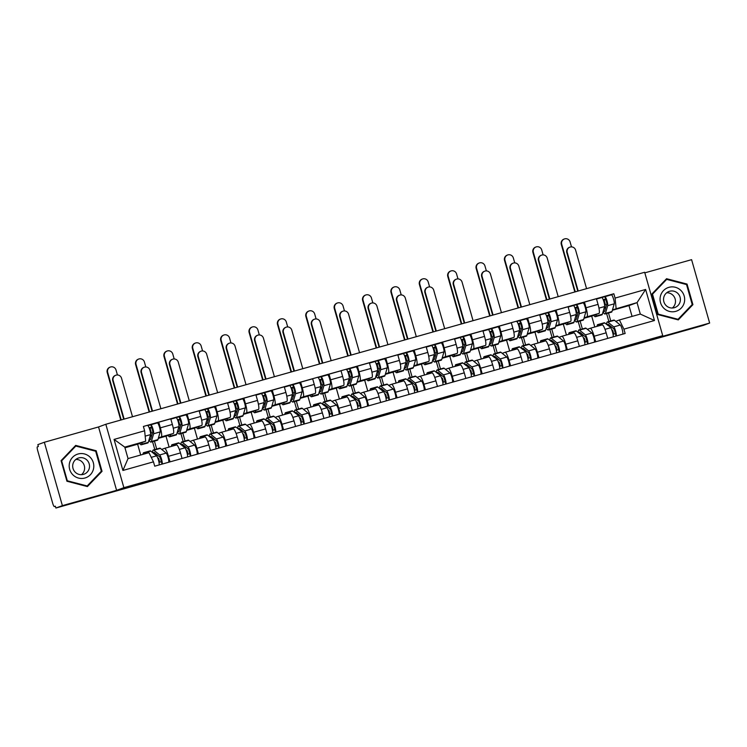 <?xml version="1.0" encoding="UTF-8"?>
<svg xmlns="http://www.w3.org/2000/svg" width="747" height="747" viewBox="0 0 747 747"><rect width="100%" height="100%" fill="white"/><g stroke="black" fill="none" stroke-linecap="round" stroke-linejoin="round"><path stroke-width="1.12" d="M360.287 421.308L332.387 429.693L360.287 421.308M439.544 399.131L412.83 407.003L437.499 400.037L416.266 405.957L439.488 398.945M662.72 335.655L655.436 338.344L709.65 323.049L703.151 325.449L55.894 508.035L55.362 506.186L54.354 506.559A3.847 0.691 -105.8 0 0 54.354 506.559L54.344 506.559A3.847 0.691 -105.8 0 1 52.645 503.104L37.752 450.805A3.847 0.691 -105.8 0 1 37.35 446.865L38.358 446.491L37.836 444.642L44.334 442.252L62.384 505.635L116.597 490.34L123.881 487.66L662.72 335.655L644.661 272.272L105.822 424.268L98.539 426.957L44.334 442.252M62.384 505.635L55.894 508.035M387.73 413.577L357.29 422.671L387.73 413.577M407.479 407.974L407.629 408.488L384.976 414.865L415.528 405.733M415.5 405.742L407.629 408.488M709.65 323.049L691.591 259.667L644.829 272.851M161.679 449.414L164.545 448.359A8.843 1.597 74.2 0 1 164.564 448.349A8.843 1.597 74.2 0 1 168.467 456.305L170.045 461.861M154.424 441.085L156.693 449.031M169.102 447.07L166.002 436.192L173.285 433.512A8.843 1.597 -105.8 0 0 172.361 424.455L160.353 427.844A8.843 1.597 74.2 0 1 161.277 436.892L158.401 437.957M160.353 427.844L158.756 422.204L155.124 423.549M156.571 455.829L156.44 455.362M154.788 449.573L152.528 441.626M150.931 436.033L150.53 434.633A4.809 0.868 -105.8 0 0 149.689 429.366A4.809 0.868 -105.8 0 0 147.747 425.622A4.809 0.868 -105.8 0 0 147.738 425.631L150.829 424.754A4.809 0.868 -105.8 0 0 150.829 424.754L157.374 422.905A4.809 0.868 -105.8 0 0 157.374 422.905A4.809 0.868 -105.8 0 1 159.335 426.649A4.809 0.868 -105.8 0 1 160.175 431.906L157.916 439.638A11.532 2.082 -105.8 0 1 157.477 440.226L150.931 442.075A11.532 2.082 -105.8 0 0 151.361 441.486L153.63 433.755A4.809 0.868 -105.8 0 0 152.79 428.498A4.809 0.868 -105.8 0 0 150.838 424.754L157.384 422.905M182.053 458.471L180.475 452.915A8.843 1.597 -105.8 0 0 176.572 444.96A8.843 1.597 -105.8 0 0 176.544 444.969L164.583 448.34L176.572 444.96M172.361 424.455L170.755 418.815L158.756 422.204M190.055 441.402L192.922 440.347A8.843 1.597 74.2 0 1 192.941 440.338A8.843 1.597 74.2 0 1 196.844 448.293L198.422 453.849M182.81 433.083L185.069 441.029M183.501 415.537L187.133 414.202L188.739 419.833A8.843 1.597 74.2 0 1 189.654 428.89L186.787 429.955M184.948 447.827L184.817 447.35M183.164 441.561L180.905 433.624M179.308 428.031L178.916 426.63A4.809 0.868 -105.8 0 0 178.075 421.364A4.809 0.868 -105.8 0 0 176.124 417.62A4.809 0.868 -105.8 0 0 176.115 417.62L170.839 419.114L176.124 417.62M210.43 450.46L208.852 444.913A8.843 1.597 -105.8 0 0 204.949 436.958A8.843 1.597 -105.8 0 0 204.93 436.958L192.959 440.338L204.949 436.958M197.479 439.059L194.388 428.19L201.662 425.501A8.843 1.597 -105.8 0 0 200.747 416.452L199.141 410.813L187.133 414.202M218.432 433.4L221.299 432.345A8.843 1.597 74.2 0 1 221.317 432.336A8.843 1.597 74.2 0 1 225.22 440.291L226.808 445.847M211.186 425.08L213.446 433.027M211.877 407.535L215.51 406.191L217.116 411.83A8.843 1.597 74.2 0 1 218.04 420.888L215.164 421.943M199.785 438.414A11.532 2.082 74.2 0 1 200.364 436.715L206.919 434.866A11.532 2.082 74.2 0 1 207.517 435.071L213.194 439.348M211.55 433.559L209.281 425.613M207.694 420.019L207.292 418.619A4.809 0.868 -105.8 0 0 206.452 413.362A4.809 0.868 -105.8 0 0 204.501 409.617A4.809 0.868 -105.8 0 0 204.491 409.617L199.225 411.102L204.501 409.617M238.816 442.457L237.229 436.902A8.843 1.597 -105.8 0 0 233.325 428.946A8.843 1.597 -105.8 0 0 233.307 428.955L221.345 432.336M225.865 431.056L222.765 420.188L230.039 417.498A8.843 1.597 -105.8 0 0 229.124 408.441L227.518 402.81L215.51 406.191M246.818 425.398L249.675 424.333A8.843 1.597 74.2 0 1 249.703 424.333A8.843 1.597 74.2 0 1 253.597 432.289L255.185 437.835M239.563 417.069L241.832 425.015M240.254 399.533L243.886 398.188L245.492 403.828A8.843 1.597 74.2 0 1 246.417 412.876L243.541 413.941M228.171 430.403A11.532 2.082 74.2 0 1 228.75 428.703L235.296 426.864A11.532 2.082 74.2 0 1 235.893 427.069L241.57 431.336M239.927 425.557L237.658 417.61M236.071 412.017L235.669 410.617A4.809 0.868 -105.8 0 0 234.829 405.35A4.809 0.868 -105.8 0 0 232.887 401.606A4.809 0.868 -105.8 0 0 232.868 401.615L235.968 400.737A4.809 0.868 -105.8 0 0 235.968 400.737L242.523 398.889A4.809 0.868 -105.8 0 0 242.514 398.889L235.987 400.737M267.193 434.455L265.605 428.899A8.843 1.597 -105.8 0 0 261.702 420.944A8.843 1.597 -105.8 0 0 261.683 420.953L249.722 424.324M254.241 423.054L251.141 412.176L258.425 409.496A8.843 1.597 -105.8 0 0 257.5 400.439L255.894 394.799L243.886 398.188M275.195 417.386L278.061 416.331A8.843 1.597 74.2 0 1 278.08 416.322A8.843 1.597 74.2 0 1 281.983 424.277L283.561 429.833M267.949 409.067L270.209 417.013M268.64 391.521L272.272 390.186L273.878 395.817A8.843 1.597 74.2 0 1 274.793 404.874L271.917 405.938M256.548 422.4A11.532 2.082 74.2 0 1 257.127 420.701L263.672 418.852A11.532 2.082 74.2 0 1 264.27 419.067L269.956 423.334M268.304 417.545L266.044 409.608M264.447 404.015L264.046 402.614M295.569 426.444L293.991 420.888A8.843 1.597 -105.8 0 0 290.088 412.942A8.843 1.597 -105.8 0 0 290.06 412.942L278.099 416.322M282.618 415.043L279.518 404.174L286.801 401.484A8.843 1.597 -105.8 0 0 285.877 392.436L284.271 386.797L272.272 390.186M303.571 409.384L306.438 408.329A8.843 1.597 74.2 0 1 306.457 408.32A8.843 1.597 74.2 0 1 310.36 416.275L311.938 421.831M296.326 401.064L298.585 409.011M297.017 383.519L300.649 382.175L302.255 387.814A8.843 1.597 74.2 0 1 303.17 396.872L300.303 397.927M284.924 414.398A11.532 2.082 74.2 0 1 285.503 412.699L292.058 410.85A11.532 2.082 74.2 0 1 292.656 411.055L298.333 415.332M296.68 409.543L294.421 401.597M292.824 396.003L292.432 394.603A4.809 0.868 -105.8 0 0 291.591 389.346A4.809 0.868 -105.8 0 0 289.64 385.601A4.809 0.868 -105.8 0 0 289.631 385.601L292.721 384.733A4.809 0.868 -105.8 0 1 292.731 384.724L299.267 382.884A4.809 0.868 -105.8 0 0 299.267 382.884A4.809 0.868 -105.8 0 1 301.228 386.619A4.809 0.868 -105.8 0 1 302.068 391.876L299.808 399.608A11.532 2.082 -105.8 0 1 299.379 400.205L292.824 402.045A11.532 2.082 -105.8 0 0 293.263 401.456L295.523 393.725A4.809 0.868 -105.8 0 0 294.682 388.468A4.809 0.868 -105.8 0 0 292.731 384.724L299.286 382.875M323.946 418.441L322.368 412.886A8.843 1.597 -105.8 0 0 318.465 404.93A8.843 1.597 -105.8 0 0 318.446 404.939L306.485 408.31M310.995 407.04L307.904 396.171L315.178 393.482A8.843 1.597 -105.8 0 0 314.263 384.425L312.657 378.794L300.649 382.175M331.948 401.382L334.815 400.317A8.843 1.597 74.2 0 1 334.833 400.317A8.843 1.597 74.2 0 1 338.736 408.273L340.324 413.819M324.702 393.053L326.962 400.999M325.393 375.508L329.025 374.172L330.632 379.812A8.843 1.597 74.2 0 1 331.556 388.86L328.68 389.925M313.301 406.387A11.532 2.082 74.2 0 1 313.88 404.687L320.435 402.848A11.532 2.082 74.2 0 1 321.033 403.053L326.71 407.32M325.066 401.541L322.797 393.594M321.21 388.001L320.808 386.601M352.332 410.439L350.745 404.883A8.843 1.597 -105.8 0 0 346.841 396.928A8.843 1.597 -105.8 0 0 346.823 396.937L334.861 400.308L346.841 396.928M339.381 399.038L336.281 388.16L343.555 385.48A8.843 1.597 -105.8 0 0 342.64 376.423L341.034 370.783L329.025 374.172M360.334 393.37L363.191 392.315A8.843 1.597 74.2 0 1 363.219 392.306A8.843 1.597 74.2 0 1 367.122 400.261L368.701 405.817M353.079 385.05L355.348 392.997M353.77 367.505L357.402 366.17L359.008 371.801A8.843 1.597 74.2 0 1 359.933 380.858L357.057 381.922M341.687 398.384A11.532 2.082 74.2 0 1 342.266 396.685L348.812 394.836A11.532 2.082 74.2 0 1 349.409 395.051L355.086 399.318M353.443 393.529L351.174 385.592M349.587 379.999L349.185 378.598A4.809 0.868 -105.8 0 0 348.345 373.332A4.809 0.868 -105.8 0 0 346.403 369.588A4.809 0.868 -105.8 0 0 346.384 369.588L349.484 368.719A4.809 0.868 -105.8 0 0 349.484 368.719L356.039 366.87A4.809 0.868 -105.8 0 0 356.03 366.87A4.809 0.868 -105.8 0 1 357.99 370.615A4.809 0.868 -105.8 0 1 358.831 375.872L356.562 383.603A11.532 2.082 -105.8 0 1 356.132 384.191L349.587 386.04A11.532 2.082 -105.8 0 0 350.016 385.452L352.276 377.721A4.809 0.868 -105.8 0 0 351.435 372.464A4.809 0.868 -105.8 0 0 349.493 368.719L351.51 375.442L349.241 383.174A9.029 1.634 -105.8 0 1 348.905 383.631A9.029 1.634 -105.8 0 1 347.925 382.894M380.709 402.428L379.121 396.872A8.843 1.597 -105.8 0 0 375.227 388.926A8.843 1.597 -105.8 0 0 375.199 388.926L363.238 392.306L375.227 388.926M367.757 391.026L364.657 380.158L371.941 377.468A8.843 1.597 -105.8 0 0 371.016 368.42L369.41 362.781L357.402 366.17M388.711 385.368L391.577 384.313A8.843 1.597 74.2 0 1 391.596 384.303A8.843 1.597 74.2 0 1 395.499 392.259L397.077 397.815M381.465 377.048L383.725 384.994M382.156 359.503L385.788 358.158L387.394 363.798A8.843 1.597 74.2 0 1 388.309 372.856L385.433 373.911M383.603 391.792L383.472 391.316M381.82 385.527L379.56 377.58M377.963 371.987L377.562 370.587A4.809 0.868 -105.8 0 0 376.731 365.33A4.809 0.868 -105.8 0 0 374.779 361.585A4.809 0.868 -105.8 0 0 374.77 361.585L369.494 363.07L374.779 361.585M409.085 394.425L407.507 388.87A8.843 1.597 -105.8 0 0 403.604 380.914A8.843 1.597 -105.8 0 0 403.585 380.923L391.615 384.294L403.604 380.914M396.134 383.024L393.034 372.155L400.317 369.466A8.843 1.597 -105.8 0 0 399.393 360.409L397.787 354.778L385.788 358.158M417.087 377.366L419.954 376.301A8.843 1.597 74.2 0 1 419.973 376.301A8.843 1.597 74.2 0 1 423.876 384.257L425.463 389.803M409.842 369.037L412.101 376.983M410.533 351.492L414.165 350.156L415.771 355.796A8.843 1.597 74.2 0 1 416.686 364.844L413.819 365.909M398.44 382.371A11.532 2.082 74.2 0 1 399.019 380.671L405.574 378.832A11.532 2.082 74.2 0 1 406.172 379.037L411.849 383.304M410.196 377.524L407.937 369.578M406.34 363.985L405.948 362.584A4.809 0.868 -105.8 0 0 405.107 357.318A4.809 0.868 -105.8 0 0 403.156 353.574A4.809 0.868 -105.8 0 0 403.147 353.583L406.237 352.705A4.809 0.868 -105.8 0 0 406.237 352.705L412.802 350.857A4.809 0.868 -105.8 0 0 412.783 350.857L406.265 352.705M437.462 386.423L435.884 380.867A8.843 1.597 -105.8 0 0 431.981 372.912A8.843 1.597 -105.8 0 0 431.962 372.921L420.001 376.292M424.511 375.022L421.42 364.144L428.694 361.464A8.843 1.597 -105.8 0 0 427.779 352.407L426.173 346.767L414.165 350.156M445.473 369.354L448.331 368.299A8.843 1.597 74.2 0 1 448.359 368.29A8.843 1.597 74.2 0 1 452.252 376.245L453.84 381.801M438.218 361.034L440.478 368.981M438.909 343.489L442.541 342.154L444.148 347.785A8.843 1.597 74.2 0 1 445.072 356.842L442.196 357.897M426.817 374.368A11.532 2.082 74.2 0 1 427.405 372.669L433.951 370.82A11.532 2.082 74.2 0 1 434.549 371.035L440.226 375.302M438.582 369.513L436.313 361.576M434.726 355.974L434.324 354.582A4.809 0.868 -105.8 0 0 433.484 349.316A4.809 0.868 -105.8 0 0 431.533 345.572A4.809 0.868 -105.8 0 0 431.523 345.572L434.614 344.703A4.809 0.868 -105.8 0 0 434.614 344.703L441.178 342.854A4.809 0.868 -105.8 0 0 441.169 342.854L434.642 344.694M465.848 378.412L464.26 372.856A8.843 1.597 -105.8 0 0 460.357 364.909A8.843 1.597 -105.8 0 0 460.339 364.909L448.377 368.29M452.897 367.01L449.797 356.142L457.071 353.452A8.843 1.597 -105.8 0 0 456.156 344.404L454.55 338.764L442.541 342.154M473.85 361.352L476.707 360.297A8.843 1.597 74.2 0 1 476.735 360.287A8.843 1.597 74.2 0 1 480.638 368.243L482.217 373.799M466.595 353.032L468.864 360.969M467.286 335.487L470.918 334.142L472.524 339.782A8.843 1.597 74.2 0 1 473.449 348.84L470.573 349.895M455.203 366.366A11.532 2.082 74.2 0 1 455.782 364.667L462.328 362.818A11.532 2.082 74.2 0 1 462.925 363.023L468.602 367.3M466.959 361.511L464.699 353.564M463.103 347.971L462.701 346.571A4.809 0.868 -105.8 0 0 461.861 341.314A4.809 0.868 -105.8 0 0 459.919 337.569A4.809 0.868 -105.8 0 0 459.9 337.569L463 336.701A4.809 0.868 -105.8 0 0 463 336.701L469.546 334.852A4.809 0.868 -105.8 0 0 469.546 334.852A4.809 0.868 -105.8 0 1 471.506 338.587A4.809 0.868 -105.8 0 1 472.347 343.844L470.087 351.576A11.532 2.082 -105.8 0 1 469.648 352.164L463.103 354.013A11.532 2.082 -105.8 0 0 463.532 353.424L465.801 345.693A4.809 0.868 -105.8 0 0 464.961 340.436A4.809 0.868 -105.8 0 0 463.009 336.692L469.555 334.843M494.225 370.409L492.637 364.853A8.843 1.597 -105.8 0 0 488.743 356.898A8.843 1.597 -105.8 0 0 488.715 356.907L476.754 360.278M481.273 359.008L478.173 348.139L485.457 345.45A8.843 1.597 -105.8 0 0 484.532 336.393L482.926 330.762L470.918 334.142M502.227 353.35L505.093 352.285A8.843 1.597 74.2 0 1 505.112 352.285A8.843 1.597 74.2 0 1 509.015 360.231L510.593 365.787M494.981 345.021L497.241 352.967M495.672 327.475L499.304 326.14L500.91 331.78A8.843 1.597 74.2 0 1 501.825 340.828L498.959 341.893M483.58 358.355A11.532 2.082 74.2 0 1 484.159 356.655L490.704 354.806A11.532 2.082 74.2 0 1 491.311 355.021L496.988 359.288M495.336 353.508L493.076 345.562M491.479 339.969L491.078 338.568M522.601 362.407L521.023 356.851A8.843 1.597 -105.8 0 0 517.12 348.896A8.843 1.597 -105.8 0 0 517.101 348.905L505.131 352.276M509.65 351.006L506.55 340.128L513.833 337.448A8.843 1.597 -105.8 0 0 512.909 328.391L511.312 322.751L499.304 326.14M530.603 345.338L533.47 344.283A8.843 1.597 74.2 0 1 533.489 344.274A8.843 1.597 74.2 0 1 537.392 352.229L538.979 357.785M523.358 337.018L525.617 344.965M524.049 319.473L527.681 318.138L529.287 323.768A8.843 1.597 74.2 0 1 530.202 332.826L527.335 333.881M511.956 350.352A11.532 2.082 74.2 0 1 512.535 348.653L519.09 346.804A11.532 2.082 74.2 0 1 519.688 347.019L525.365 351.286M523.712 345.497L521.453 337.56M519.856 331.957L519.464 330.557A4.809 0.868 -105.8 0 0 518.623 325.3A4.809 0.868 -105.8 0 0 516.672 321.555A4.809 0.868 -105.8 0 0 516.663 321.555L519.753 320.687A4.809 0.868 -105.8 0 0 519.753 320.687L526.308 318.838A4.809 0.868 -105.8 0 0 526.308 318.838A4.809 0.868 -105.8 0 1 528.26 322.583A4.809 0.868 -105.8 0 1 529.1 327.84L526.84 335.571A11.532 2.082 -105.8 0 1 526.411 336.159L519.856 338.008A11.532 2.082 -105.8 0 0 520.295 337.411L522.555 329.688A4.809 0.868 -105.8 0 0 521.714 324.422A4.809 0.868 -105.8 0 0 519.763 320.678L526.318 318.838M550.978 354.395L549.4 348.84A8.843 1.597 -105.8 0 0 545.497 340.893A8.843 1.597 -105.8 0 0 545.478 340.893L533.517 344.274L545.497 340.893M538.027 342.994L534.936 332.126L542.21 329.436A8.843 1.597 -105.8 0 0 541.295 320.388L539.689 314.748L527.681 318.138M558.989 337.336L561.847 336.281A8.843 1.597 74.2 0 1 561.875 336.271A8.843 1.597 74.2 0 1 565.768 344.227L567.356 349.783M551.734 329.016L554.003 336.953M552.425 311.471L556.057 310.126L557.664 315.766A8.843 1.597 74.2 0 1 558.588 324.824L555.712 325.879M540.333 342.341A11.532 2.082 74.2 0 1 540.921 340.651L547.467 338.802A11.532 2.082 74.2 0 1 548.065 339.007L553.742 343.284M552.098 337.495L549.829 329.548M548.242 323.955L547.84 322.555A4.809 0.868 -105.8 0 0 547 317.298A4.809 0.868 -105.8 0 0 545.049 313.553A4.809 0.868 -105.8 0 0 545.039 313.553L539.773 315.038L545.049 313.553M579.364 346.393L577.776 340.837A8.843 1.597 -105.8 0 0 573.873 332.882A8.843 1.597 -105.8 0 0 573.855 332.891L561.893 336.262M566.413 334.992L563.313 324.114L570.596 321.434A8.843 1.597 -105.8 0 0 569.672 312.377L568.065 306.746L556.057 310.126M587.366 329.324L590.233 328.269A8.843 1.597 74.2 0 1 590.251 328.269A8.843 1.597 74.2 0 1 594.154 336.215L595.732 341.771M580.111 321.005L582.38 328.951M580.811 303.459L584.434 302.124L586.04 307.764A8.843 1.597 74.2 0 1 586.965 316.812L584.089 317.877M582.258 335.748L582.128 335.272M580.475 329.492L578.215 321.546M576.619 315.953L576.217 314.552A4.809 0.868 -105.8 0 0 575.377 309.286A4.809 0.868 -105.8 0 0 573.435 305.542A4.809 0.868 -105.8 0 0 573.416 305.551L568.15 307.036L573.435 305.542M607.741 338.391L606.153 332.835A8.843 1.597 -105.8 0 0 602.259 324.88A8.843 1.597 -105.8 0 0 602.231 324.889L590.27 328.26L602.259 324.88M594.789 326.981L591.689 316.112L598.973 313.432A8.843 1.597 -105.8 0 0 598.048 304.374L596.442 298.735L584.434 302.124M591.689 316.112L583.967 318.287M563.313 324.114L555.591 326.299M534.936 332.126L527.214 334.301M506.55 340.128L498.828 342.303M478.173 348.139L470.451 350.315M449.797 356.142L442.075 358.317M421.42 364.144L413.698 366.329M393.034 372.155L385.312 374.331M364.657 380.158L356.935 382.333M336.281 388.16L328.559 390.345M307.904 396.171L300.182 398.347M279.518 404.174L271.796 406.349M251.141 412.176L243.419 414.361M222.765 420.188L215.043 422.363M194.388 428.19L186.666 430.365M166.002 436.192L158.28 438.377M140.707 455.007L137.625 444.204L145.684 441.225L124.768 447.126L128.036 458.583L148.952 452.682L153.471 461.842L154.713 466.184L625.146 333.479L623.913 329.138L619.394 319.977L640.31 314.076L637.051 302.619L612.475 309.865M137.625 444.204L124.954 447.78M153.471 461.842L122.91 470.461L114.067 439.413L144.629 430.795L145.684 441.225M616.126 308.52L615.07 298.09L613.829 293.748L143.387 426.453L144.629 430.795M615.07 298.09L645.632 289.462L654.475 320.51L623.913 329.138M123.881 487.66L105.822 424.268M116.597 490.34L98.539 426.957M96.176 450.74L75.69 445.399L61.067 460.647L66.931 481.236L87.418 486.577L102.04 471.329L96.176 450.74L95.168 451.113M687.044 284.065L666.557 278.715L651.935 293.963L657.799 314.562L678.295 319.903L692.917 304.655L687.044 284.065L686.045 284.43M632.065 316.401L628.983 305.598L637.051 302.619L645.632 289.462M615.743 321.322L619.394 319.977M628.983 305.598L612.353 310.285M608.497 313.002L610.757 320.949M609.188 295.457L613.829 293.748M597.096 326.336A11.532 2.082 74.2 0 1 597.675 324.637L604.22 322.788A11.532 2.082 74.2 0 1 604.827 323.003L610.504 327.27M608.852 321.481L606.592 313.535M604.995 307.941L604.603 306.541A4.809 0.868 -105.8 0 0 603.763 301.284A4.809 0.868 -105.8 0 0 601.811 297.539A4.809 0.868 -105.8 0 0 601.802 297.539L604.893 296.671A4.809 0.868 -105.8 0 0 604.893 296.671L611.457 294.822A4.809 0.868 -105.8 0 0 611.438 294.822L604.911 296.662M122.91 470.461L128.036 458.583M114.067 439.413L124.768 447.126M640.31 314.076L654.475 320.51M100.742 471.815L102.04 471.329M691.619 305.131L692.917 304.655M366.712 419.515L361.203 421.551L374.079 417.508L366.702 419.478M401.905 409.664L390.989 412.867L401.905 409.664M123.703 419.226L112.741 380.718A4.417 4.351 -110.3 0 1 115.393 375.396L115.813 375.237A4.417 4.351 69.7 0 0 113.161 380.559L124.142 419.104M132.508 416.742L121.528 378.206A4.417 4.351 69.7 0 0 115.813 375.237M149.279 438.928A9.029 1.634 -105.8 0 0 150.25 439.675A9.029 1.634 -105.8 0 0 150.595 439.208L152.855 431.477L150.829 424.754M150.054 436.285L151.576 435.846M148.97 439.955A11.532 2.082 -105.8 0 0 150.931 442.075M150.549 433.185L151.38 432.887L150.063 428.264L149.391 428.451M150.063 428.264L151.912 427.583M149.157 427.826L151.52 427.153M139.754 443.41A11.532 2.082 -105.8 0 0 141.286 444.792L147.841 442.952A11.532 2.082 -105.8 0 0 148.27 442.355L150.53 434.623L145.17 436.136M141.286 444.792A11.532 2.082 -105.8 0 0 141.725 444.204L142.219 442.504M151.38 432.887L150.539 433.12M120.771 420.057L107.232 372.538A4.417 4.351 -110.3 0 1 109.884 367.216L110.313 367.057A4.417 4.351 69.7 0 0 107.661 372.38L121.201 419.935M117.438 374.975L116.028 370.017A4.417 4.351 69.7 0 0 110.313 367.057M143.032 454.353A11.532 2.082 74.2 0 1 143.611 452.719L150.156 450.88A11.532 2.082 74.2 0 1 150.754 451.085L156.571 455.838A4.809 0.868 74.2 0 1 158.597 460.619A4.809 0.868 74.2 0 1 158.971 464.979M143.611 452.719A11.532 2.082 74.2 0 1 144.208 452.934L145.198 453.746M153.508 453.326A9.029 1.634 74.2 0 1 153.929 452.411A9.029 1.634 74.2 0 1 154.396 452.57L160.213 457.323L161.352 461.721L158.99 462.384M157.458 455.072L156.104 455.455M152.677 452.654A11.532 2.082 74.2 0 1 153.247 450.002A11.532 2.082 74.2 0 1 153.854 450.217L159.671 454.96A4.809 0.868 74.2 0 1 161.688 459.741A4.809 0.868 74.2 0 1 162.062 464.111L161.352 461.721M153.247 450.002L159.802 448.153A11.532 2.082 74.2 0 1 160.4 448.368L166.217 453.112A4.809 0.868 74.2 0 1 168.234 457.902A4.809 0.868 74.2 0 1 168.617 462.262M157.906 458.397L158.588 458.2L159.727 462.178M152.089 411.223L141.118 372.716A4.417 4.351 -110.3 0 1 143.769 367.384L144.199 367.235A4.417 4.351 69.7 0 0 141.538 372.557L152.519 411.093M160.885 408.74L149.914 370.195A4.417 4.351 69.7 0 0 144.199 367.235M177.655 430.926A9.029 1.634 -105.8 0 0 178.636 431.663A9.029 1.634 -105.8 0 0 178.972 431.206L181.232 423.474L179.205 416.751A4.809 0.868 -105.8 0 1 179.215 416.751L185.751 414.902A4.809 0.868 -105.8 0 0 185.751 414.902A4.809 0.868 -105.8 0 1 187.712 418.647A4.809 0.868 -105.8 0 1 188.552 423.904L186.292 431.635A11.532 2.082 -105.8 0 1 185.863 432.224L179.308 434.072A11.532 2.082 -105.8 0 0 179.747 433.484L182.007 425.753A4.809 0.868 -105.8 0 0 181.166 420.496A4.809 0.868 -105.8 0 0 179.215 416.751L185.77 414.902M178.43 428.274L179.952 427.844M177.356 431.953A11.532 2.082 -105.8 0 0 179.308 434.072M178.925 425.183L179.756 424.875L178.44 420.253L177.767 420.449M178.44 420.253L180.288 419.571M177.534 419.814L179.896 419.151M168.131 435.408A11.532 2.082 -105.8 0 0 169.672 436.79L176.217 434.941A11.532 2.082 -105.8 0 0 176.647 434.352L178.916 426.621L173.267 428.218M169.672 436.79A11.532 2.082 -105.8 0 0 170.101 436.201L170.596 434.502M176.133 417.62L179.205 416.751M179.756 424.875L178.916 425.118M180.466 403.212L169.494 364.704A4.417 4.351 -110.3 0 1 172.155 359.382L172.576 359.223A4.417 4.351 69.7 0 0 169.924 364.555L180.895 403.091M189.271 400.728L178.29 362.192A4.417 4.351 69.7 0 0 172.576 359.223M206.032 422.914A9.029 1.634 -105.8 0 0 207.012 423.661A9.029 1.634 -105.8 0 0 207.349 423.194L209.608 415.463L207.582 408.749A4.809 0.868 -105.8 0 1 207.601 408.74L214.137 406.9A4.809 0.868 -105.8 0 0 214.137 406.9A4.809 0.868 -105.8 0 1 216.098 410.635A4.809 0.868 -105.8 0 1 216.938 415.892L214.669 423.624A11.532 2.082 -105.8 0 1 214.24 424.221L207.694 426.061A11.532 2.082 -105.8 0 0 208.124 425.473L210.383 417.741A4.809 0.868 -105.8 0 0 209.543 412.484A4.809 0.868 -105.8 0 0 207.601 408.74L214.146 406.891M206.807 420.272L208.329 419.842M205.733 423.951A11.532 2.082 -105.8 0 0 207.694 426.061M207.302 417.181L208.133 416.873L206.816 412.251L206.144 412.437M206.816 412.251L208.665 411.569M205.911 411.812L208.282 411.149M196.517 427.405A11.532 2.082 -105.8 0 0 198.048 428.787L204.594 426.939A11.532 2.082 -105.8 0 0 205.033 426.35L207.292 418.619L201.643 420.206M198.048 428.787A11.532 2.082 -105.8 0 0 198.478 428.19L198.982 426.49M204.519 409.608L207.582 408.749M208.133 416.873L207.292 417.106M72.963 474.905A12.494 12.288 69.7 0 0 90.368 474.747A12.494 12.288 69.7 0 0 90.023 457.117A12.494 12.288 69.7 0 0 72.618 457.276A12.494 12.288 69.7 0 0 72.963 474.905M75.27 472.244A8.553 8.413 69.7 0 0 84.066 474.177A8.553 8.413 69.7 0 0 86.941 460.068A8.553 8.413 69.7 0 0 78.146 458.135A8.553 8.413 69.7 0 0 75.27 472.244M81.47 474.681A8.553 8.413 69.7 0 0 75.839 459.433M75.811 446.062L95.663 451.235L101.34 471.189L87.175 485.961L67.323 480.788L61.637 460.834L75.811 446.062L74.644 446.491M86.297 486.288L87.175 485.961M66.856 480.956L67.323 480.788M61.17 461.011L61.637 460.834M663.831 308.231A12.494 12.288 69.7 0 0 681.236 308.072A12.494 12.288 69.7 0 0 680.89 290.443A12.494 12.288 69.7 0 0 663.485 290.602A12.494 12.288 69.7 0 0 663.831 308.231M666.137 305.57A8.553 8.413 69.7 0 0 674.933 307.503A8.553 8.413 69.7 0 0 677.809 293.384A8.553 8.413 69.7 0 0 669.013 291.451A8.553 8.413 69.7 0 0 666.137 305.57M672.337 308.007A8.553 8.413 69.7 0 0 666.707 292.759M666.679 279.378L686.53 284.56L692.208 304.515L678.043 319.286L658.191 314.104L652.504 294.159L666.679 279.378L665.512 279.817M677.165 319.613L678.043 319.286M657.724 314.282L658.191 314.104M652.038 294.327L652.504 294.159M149.148 412.045L135.618 364.536A4.417 4.351 -110.3 0 1 138.27 359.204L138.69 359.046A4.417 4.351 69.7 0 0 136.038 364.377L149.587 411.924M145.814 366.964L144.404 362.015A4.417 4.351 69.7 0 0 138.69 359.046M171.408 446.417A11.532 2.082 74.2 0 1 171.987 444.717L178.542 442.868A11.532 2.082 74.2 0 1 179.14 443.083L184.957 447.827A4.809 0.868 74.2 0 1 186.974 452.607A4.809 0.868 74.2 0 1 187.348 456.977M171.987 444.717A11.532 2.082 74.2 0 1 172.585 444.932L173.64 445.791M181.885 445.324A9.029 1.634 74.2 0 1 182.305 444.4A9.029 1.634 74.2 0 1 182.782 444.568L188.599 449.32L189.738 453.709L187.366 454.381M185.835 447.061L184.481 447.444M181.054 444.652A11.532 2.082 74.2 0 1 181.633 442A11.532 2.082 74.2 0 1 182.231 442.205L188.048 446.958A4.809 0.868 74.2 0 1 190.065 451.739A4.809 0.868 74.2 0 1 190.438 456.1L189.738 453.709M181.633 442L188.179 440.151A11.532 2.082 74.2 0 1 188.776 440.356L194.594 445.109A4.809 0.868 74.2 0 1 196.62 449.89A4.809 0.868 74.2 0 1 196.993 454.26M186.283 450.385L186.974 450.198L188.104 454.176M177.525 404.043L163.995 356.524A4.417 4.351 -110.3 0 1 166.646 351.202L167.067 351.043A4.417 4.351 69.7 0 0 164.415 356.375L177.963 403.922M174.191 358.962L172.781 354.013A4.417 4.351 69.7 0 0 167.067 351.043M200.364 436.715A11.532 2.082 74.2 0 1 200.971 436.92L202.017 437.779M207.703 441.412L213.334 439.824A4.809 0.868 74.2 0 1 215.351 444.605A4.809 0.868 74.2 0 1 215.724 448.966M210.262 437.322A9.029 1.634 74.2 0 1 210.691 436.397A9.029 1.634 74.2 0 1 211.158 436.565L216.975 441.309L218.115 445.707L215.743 446.37M214.212 439.059L212.867 439.441M209.44 436.64A11.532 2.082 74.2 0 1 210.01 433.988A11.532 2.082 74.2 0 1 210.607 434.203L216.425 438.956A4.809 0.868 74.2 0 1 218.451 443.737A4.809 0.868 74.2 0 1 218.824 448.097M210.01 433.988L216.555 432.149A11.532 2.082 74.2 0 1 217.153 432.354L222.98 437.107A4.809 0.868 74.2 0 1 224.996 441.888A4.809 0.868 74.2 0 1 225.37 446.248M214.66 442.383L215.351 442.187L216.481 446.164M218.115 445.707L218.796 448.107M208.843 395.21L197.88 356.702A4.417 4.351 -110.3 0 1 200.532 351.379L200.952 351.221A4.417 4.351 69.7 0 0 198.3 356.543L209.281 395.088M217.648 392.726L206.667 354.19A4.417 4.351 69.7 0 0 200.952 351.221M234.409 414.912A9.029 1.634 -105.8 0 0 235.389 415.659A9.029 1.634 -105.8 0 0 235.725 415.192L237.994 407.46L235.968 400.737A4.809 0.868 -105.8 0 1 237.919 404.482A4.809 0.868 -105.8 0 1 238.76 409.739L245.315 407.89A4.809 0.868 -105.8 0 0 244.474 402.633A4.809 0.868 -105.8 0 0 242.523 398.889M235.184 412.269L236.715 411.83M234.11 415.939A11.532 2.082 -105.8 0 0 236.071 418.059A11.532 2.082 -105.8 0 0 236.5 417.47L238.76 409.739M236.071 418.059L242.616 416.21A11.532 2.082 -105.8 0 0 243.046 415.621L245.315 407.89M235.678 409.169L236.519 408.861L235.202 404.248L234.53 404.435M235.202 404.248L237.042 403.567M234.297 403.81L236.659 403.137M224.894 419.394A11.532 2.082 -105.8 0 0 226.425 420.776L232.98 418.936A11.532 2.082 -105.8 0 0 233.409 418.339L235.669 410.607L230.029 412.204M226.425 420.776A11.532 2.082 -105.8 0 0 226.855 420.188L227.359 418.488M236.519 408.861L235.678 409.104M237.219 387.207L226.257 348.7A4.417 4.351 -110.3 0 1 228.909 343.368L229.338 343.209A4.417 4.351 69.7 0 0 226.677 348.541L237.658 387.077M246.024 384.724L235.044 346.178A4.417 4.351 69.7 0 0 229.338 343.209M262.795 406.91A9.029 1.634 -105.8 0 0 263.766 407.647A9.029 1.634 -105.8 0 0 264.111 407.19L266.371 399.458L264.345 392.735A4.809 0.868 -105.8 0 0 264.345 392.735L270.89 390.886A4.809 0.868 -105.8 0 0 270.89 390.886A4.809 0.868 -105.8 0 1 272.851 394.631A4.809 0.868 -105.8 0 1 273.691 399.888L271.432 407.619A11.532 2.082 -105.8 0 1 270.993 408.207L264.447 410.056A11.532 2.082 -105.8 0 0 264.877 409.468L267.146 401.737A4.809 0.868 -105.8 0 0 266.305 396.48A4.809 0.868 -105.8 0 0 264.354 392.735L270.9 390.886M263.57 404.258L265.092 403.828M262.486 407.937A11.532 2.082 -105.8 0 0 264.447 410.056M264.065 401.167L264.896 400.859L263.579 396.237L262.907 396.433M263.579 396.237L265.428 395.555M262.673 395.798L265.036 395.135M253.27 411.392A11.532 2.082 -105.8 0 0 254.802 412.774L261.357 410.925A11.532 2.082 -105.8 0 0 261.786 410.336L264.046 402.605A4.809 0.868 -105.8 0 0 263.205 397.348A4.809 0.868 -105.8 0 0 261.263 393.604A4.809 0.868 -105.8 0 0 261.254 393.604L264.345 392.735M254.802 412.774A11.532 2.082 -105.8 0 0 255.241 412.185L255.735 410.486M264.896 400.859L264.055 401.102M265.605 379.196L254.634 340.688A4.417 4.351 -110.3 0 1 257.285 335.366L257.715 335.207A4.417 4.351 69.7 0 0 255.063 340.539L266.035 379.074M274.401 376.712L263.43 338.176A4.417 4.351 69.7 0 0 257.715 335.207M291.171 398.898A9.029 1.634 -105.8 0 0 292.152 399.645A9.029 1.634 -105.8 0 0 292.488 399.178L294.748 391.447L292.721 384.733M291.946 396.255L293.468 395.826M290.872 399.934A11.532 2.082 -105.8 0 0 292.824 402.045M292.441 393.165L293.272 392.857L291.956 388.235L291.283 388.421M291.956 388.235L293.804 387.553M291.05 387.796L293.422 387.133M281.656 403.389A11.532 2.082 -105.8 0 0 283.188 404.771L289.733 402.922A11.532 2.082 -105.8 0 0 290.163 402.334L292.432 394.603L286.783 396.19M283.188 404.771A11.532 2.082 -105.8 0 0 283.617 404.174L284.112 402.474M293.272 392.857L292.432 393.09M205.911 396.041L192.371 348.522A4.417 4.351 -110.3 0 1 195.023 343.2L195.453 343.041A4.417 4.351 69.7 0 0 192.791 348.363L206.34 395.919M202.577 350.959L201.167 346.001A4.417 4.351 69.7 0 0 195.453 343.041M228.75 428.703A11.532 2.082 74.2 0 1 229.348 428.918L230.393 429.777M236.08 433.409L241.711 431.822A4.809 0.868 74.2 0 1 243.737 436.603A4.809 0.868 74.2 0 1 244.11 440.963M238.638 429.31A9.029 1.634 74.2 0 1 239.068 428.395A9.029 1.634 74.2 0 1 239.535 428.554L245.352 433.307L246.491 437.705L244.129 438.368M242.598 431.056L241.244 431.439M237.817 428.638A11.532 2.082 74.2 0 1 238.386 425.986A11.532 2.082 74.2 0 1 238.984 426.201L244.801 430.944A4.809 0.868 74.2 0 1 246.827 435.725A4.809 0.868 74.2 0 1 247.201 440.095M238.386 425.986L244.941 424.137A11.532 2.082 74.2 0 1 245.539 424.352L251.356 429.095A4.809 0.868 74.2 0 1 253.373 433.876A4.809 0.868 74.2 0 1 253.747 438.246M243.046 434.38L243.727 434.184L244.857 438.162M246.491 437.705L247.173 440.095M234.287 388.029L220.748 340.52A4.417 4.351 -110.3 0 1 223.409 335.188L223.829 335.029A4.417 4.351 69.7 0 0 221.177 340.361L234.717 387.908M230.954 342.948L229.544 337.999A4.417 4.351 69.7 0 0 223.829 335.029M257.127 420.701A11.532 2.082 74.2 0 1 257.724 420.916L258.779 421.775M264.457 425.398L270.087 423.81A4.809 0.868 74.2 0 1 272.113 428.591A4.809 0.868 74.2 0 1 272.487 432.961M267.024 421.308A9.029 1.634 74.2 0 1 267.445 420.384A9.029 1.634 74.2 0 1 267.912 420.552L273.729 425.304L274.868 429.693L272.506 430.365M270.974 423.045L269.62 423.428M266.193 420.636A11.532 2.082 74.2 0 1 266.763 417.984A11.532 2.082 74.2 0 1 267.37 418.189L273.187 422.942A4.809 0.868 74.2 0 1 275.204 427.723A4.809 0.868 74.2 0 1 275.578 432.083M266.763 417.984L273.318 416.135A11.532 2.082 74.2 0 1 273.916 416.34L279.733 421.093A4.809 0.868 74.2 0 1 281.75 425.874A4.809 0.868 74.2 0 1 282.133 430.235M271.422 426.369L272.104 426.182L273.243 430.16M274.868 429.693L275.55 432.093M262.664 380.027L249.134 332.508A4.417 4.351 -110.3 0 1 251.786 327.186L252.206 327.027A4.417 4.351 69.7 0 0 249.554 332.359L263.103 379.906M259.33 334.945L257.92 329.997A4.417 4.351 69.7 0 0 252.206 327.027M285.503 412.699A11.532 2.082 74.2 0 1 286.101 412.904L287.156 413.763M292.843 417.396L298.473 415.808A4.809 0.868 74.2 0 1 300.49 420.589A4.809 0.868 74.2 0 1 300.864 424.95M295.401 413.306A9.029 1.634 74.2 0 1 295.821 412.381A9.029 1.634 74.2 0 1 296.298 412.549L302.115 417.293L303.254 421.691L300.882 422.354M299.351 415.043L297.997 415.425M294.579 412.624A11.532 2.082 74.2 0 1 295.149 409.972A11.532 2.082 74.2 0 1 295.747 410.187L301.564 414.94A4.809 0.868 74.2 0 1 303.581 419.721A4.809 0.868 74.2 0 1 303.954 424.081M295.149 409.972L301.695 408.133A11.532 2.082 74.2 0 1 302.292 408.338L308.109 413.091A4.809 0.868 74.2 0 1 310.136 417.872A4.809 0.868 74.2 0 1 310.509 422.232M299.799 418.367L300.49 418.171L301.62 422.148M303.254 421.691L303.936 424.091M293.982 371.194L283.01 332.686A4.417 4.351 -110.3 0 1 285.671 327.363L286.092 327.205A4.417 4.351 69.7 0 0 283.44 332.527L294.421 371.072M302.787 368.71L291.806 330.165A4.417 4.351 69.7 0 0 286.092 327.205M319.548 390.896A9.029 1.634 -105.8 0 0 320.528 391.643A9.029 1.634 -105.8 0 0 320.865 391.176L323.134 383.444L321.098 376.721A4.809 0.868 -105.8 0 0 321.098 376.721L327.653 374.873A4.809 0.868 -105.8 0 0 327.653 374.873A4.809 0.868 -105.8 0 1 329.614 378.617A4.809 0.868 -105.8 0 1 330.454 383.874L328.185 391.605A11.532 2.082 -105.8 0 1 327.756 392.194L321.21 394.042A11.532 2.082 -105.8 0 0 321.64 393.454L323.899 385.723A4.809 0.868 -105.8 0 0 323.059 380.466A4.809 0.868 -105.8 0 0 321.117 376.721L327.662 374.873M320.323 388.244L321.845 387.814M319.249 391.923A11.532 2.082 -105.8 0 0 321.21 394.042M320.818 385.153L321.649 384.845L320.342 380.232L319.66 380.419M320.342 380.232L322.181 379.551M319.427 379.793L321.798 379.121M310.033 395.378A11.532 2.082 -105.8 0 0 311.564 396.76L318.11 394.911A11.532 2.082 -105.8 0 0 318.549 394.323L320.808 386.591A4.809 0.868 -105.8 0 0 319.968 381.334A4.809 0.868 -105.8 0 0 318.017 377.59A4.809 0.868 -105.8 0 0 318.007 377.599L321.098 376.721M311.564 396.76A11.532 2.082 -105.8 0 0 311.994 396.171L312.498 394.472M321.649 384.845L320.808 385.088M291.041 372.025L277.51 324.506A4.417 4.351 -110.3 0 1 280.162 319.174L280.592 319.025A4.417 4.351 69.7 0 0 277.931 324.347L291.479 371.903M287.716 326.943L286.297 321.985A4.417 4.351 69.7 0 0 280.592 319.025M313.88 404.687A11.532 2.082 74.2 0 1 314.487 404.902L315.533 405.761M321.219 409.393L326.85 407.806A4.809 0.868 74.2 0 1 328.867 412.587A4.809 0.868 74.2 0 1 329.25 416.947M323.778 405.294A9.029 1.634 74.2 0 1 324.207 404.379A9.029 1.634 74.2 0 1 324.674 404.538L330.491 409.291L331.631 413.689L329.259 414.352M327.728 407.04L326.383 407.414M322.956 404.622A11.532 2.082 74.2 0 1 323.526 401.97A11.532 2.082 74.2 0 1 324.123 402.185L329.941 406.928A4.809 0.868 74.2 0 1 331.967 411.709A4.809 0.868 74.2 0 1 332.34 416.079L331.631 413.689M323.526 401.97L330.071 400.121A11.532 2.082 74.2 0 1 330.678 400.336L336.495 405.079A4.809 0.868 74.2 0 1 338.512 409.86A4.809 0.868 74.2 0 1 338.886 414.23M328.176 410.364L328.867 410.168L329.997 414.146M322.359 363.191L311.396 324.684A4.417 4.351 -110.3 0 1 314.048 319.352L314.468 319.193A4.417 4.351 69.7 0 0 311.816 324.525L322.797 363.061M331.164 360.708L320.183 322.162A4.417 4.351 69.7 0 0 314.468 319.193M348.7 380.242L350.231 379.812M347.626 383.921A11.532 2.082 -105.8 0 0 349.587 386.04M349.194 377.151L350.035 376.843L348.718 372.221L348.046 372.417M348.718 372.221L350.558 371.539M347.813 371.782L350.166 371.119M338.41 387.376A11.532 2.082 -105.8 0 0 339.941 388.757L346.496 386.909A11.532 2.082 -105.8 0 0 346.925 386.32L349.185 378.589L343.545 380.186M339.941 388.757A11.532 2.082 -105.8 0 0 340.38 388.169L340.875 386.47M350.035 376.843L349.194 377.086M319.427 364.013L305.887 316.504A4.417 4.351 -110.3 0 1 308.539 311.172L308.969 311.013A4.417 4.351 69.7 0 0 306.317 316.345L319.856 363.892M316.093 318.932L314.683 313.983A4.417 4.351 69.7 0 0 308.969 311.013M342.266 396.685A11.532 2.082 74.2 0 1 342.864 396.9L343.909 397.749M349.596 401.382L355.227 399.794A4.809 0.868 74.2 0 1 357.253 404.575A4.809 0.868 74.2 0 1 357.626 408.945M352.154 397.292A9.029 1.634 74.2 0 1 352.584 396.368A9.029 1.634 74.2 0 1 353.051 396.536L358.868 401.288L360.007 405.677L357.645 406.349M356.114 399.029L354.76 399.412M351.333 396.62A11.532 2.082 74.2 0 1 351.902 393.968A11.532 2.082 74.2 0 1 352.5 394.173L358.317 398.926A4.809 0.868 74.2 0 1 360.343 403.707A4.809 0.868 74.2 0 1 360.717 408.067M351.902 393.968L358.457 392.119A11.532 2.082 74.2 0 1 359.055 392.324L364.872 397.077A4.809 0.868 74.2 0 1 366.889 401.858A4.809 0.868 74.2 0 1 367.263 406.219M356.562 402.353L357.243 402.166L358.373 406.135M360.007 405.677L360.689 408.077M350.745 355.18L339.773 316.672A4.417 4.351 -110.3 0 1 342.425 311.35L342.854 311.191A4.417 4.351 69.7 0 0 340.193 316.523L351.174 355.058M359.54 352.696L348.569 314.16A4.417 4.351 69.7 0 0 342.854 311.191M376.311 374.882A9.029 1.634 -105.8 0 0 377.282 375.629A9.029 1.634 -105.8 0 0 377.627 375.162L379.887 367.431L377.861 360.717A4.809 0.868 -105.8 0 1 377.87 360.708L384.406 358.868A4.809 0.868 -105.8 0 1 384.416 358.859A4.809 0.868 -105.8 0 1 386.367 362.603A4.809 0.868 -105.8 0 1 387.207 367.86L384.948 375.592A11.532 2.082 -105.8 0 1 384.509 376.189L377.963 378.029A11.532 2.082 -105.8 0 0 378.393 377.44L380.662 369.709A4.809 0.868 -105.8 0 0 379.821 364.452A4.809 0.868 -105.8 0 0 377.87 360.708L384.416 358.859M377.086 372.239L378.608 371.81M376.002 375.918A11.532 2.082 -105.8 0 0 377.963 378.029M377.58 369.149L378.412 368.841L377.095 364.219L376.423 364.405M377.095 364.219L378.944 363.537M376.189 363.78L378.552 363.117M366.786 379.373A11.532 2.082 -105.8 0 0 368.327 380.755L374.873 378.906A11.532 2.082 -105.8 0 0 375.302 378.318L377.571 370.587L371.922 372.174M368.327 380.755A11.532 2.082 -105.8 0 0 368.757 380.158L369.251 378.458M374.789 361.576L377.861 360.717M378.412 368.841L377.571 369.074M347.803 356.011L334.264 308.492A4.417 4.351 -110.3 0 1 336.925 303.17L337.345 303.011A4.417 4.351 69.7 0 0 334.693 308.343L348.233 355.889M344.47 310.929L343.06 305.981A4.417 4.351 69.7 0 0 337.345 303.011M370.064 390.382A11.532 2.082 74.2 0 1 370.643 388.683L377.188 386.834A11.532 2.082 74.2 0 1 377.786 387.039L383.613 391.792A4.809 0.868 74.2 0 1 385.629 396.573A4.809 0.868 74.2 0 1 386.003 400.934M370.643 388.683A11.532 2.082 74.2 0 1 371.24 388.888L372.295 389.747M380.54 389.29A9.029 1.634 74.2 0 1 380.961 388.365A9.029 1.634 74.2 0 1 381.428 388.533L387.254 393.277L388.384 397.675L386.022 398.338M384.49 391.026L383.136 391.409M379.709 388.608A11.532 2.082 74.2 0 1 380.288 385.956A11.532 2.082 74.2 0 1 380.886 386.171L386.703 390.924A4.809 0.868 74.2 0 1 388.72 395.705A4.809 0.868 74.2 0 1 389.094 400.065L388.384 397.675M380.288 385.956L386.834 384.117A11.532 2.082 74.2 0 1 387.432 384.322L393.249 389.075A4.809 0.868 74.2 0 1 395.266 393.856A4.809 0.868 74.2 0 1 395.649 398.216M384.938 394.351L385.62 394.155L386.759 398.132M379.121 347.178L368.15 308.67A4.417 4.351 -110.3 0 1 370.801 303.347L371.231 303.189A4.417 4.351 69.7 0 0 368.579 308.511L379.551 347.056M387.926 344.694L376.946 306.149A4.417 4.351 69.7 0 0 371.231 303.189M404.687 366.88A9.029 1.634 -105.8 0 0 405.668 367.627A9.029 1.634 -105.8 0 0 406.004 367.16L408.264 359.428L406.237 352.705A4.809 0.868 -105.8 0 1 408.198 356.45A4.809 0.868 -105.8 0 1 409.039 361.707L415.584 359.858A4.809 0.868 -105.8 0 0 414.744 354.601A4.809 0.868 -105.8 0 0 412.802 350.857M405.462 364.228L406.984 363.798M404.388 367.907A11.532 2.082 -105.8 0 0 406.34 370.026A11.532 2.082 -105.8 0 0 406.779 369.438L409.039 361.707M406.34 370.026L412.895 368.178A11.532 2.082 -105.8 0 0 413.324 367.589L415.584 359.858M405.957 361.137L406.788 360.829L405.472 356.216L404.799 356.403M405.472 356.216L407.32 355.535M404.566 355.777L406.938 355.105M395.172 371.362A11.532 2.082 -105.8 0 0 396.704 372.744L403.249 370.895A11.532 2.082 -105.8 0 0 403.679 370.307L405.948 362.575L400.299 364.172M396.704 372.744A11.532 2.082 -105.8 0 0 397.133 372.155L397.628 370.456M406.788 360.829L405.948 361.072M376.18 348.009L362.65 300.49A4.417 4.351 -110.3 0 1 365.302 295.158L365.722 295.009A4.417 4.351 69.7 0 0 363.07 300.331L376.619 347.878M372.846 302.927L371.436 297.969A4.417 4.351 69.7 0 0 365.722 295.009M399.019 380.671A11.532 2.082 74.2 0 1 399.617 380.886L400.672 381.745M406.359 385.377L411.989 383.79A4.809 0.868 74.2 0 1 414.006 388.571A4.809 0.868 74.2 0 1 414.38 392.931M408.917 381.278A9.029 1.634 74.2 0 1 409.337 380.363A9.029 1.634 74.2 0 1 409.814 380.522L415.631 385.275L416.77 389.673L414.398 390.336M412.867 383.024L411.513 383.398M408.095 380.606A11.532 2.082 74.2 0 1 408.665 377.954A11.532 2.082 74.2 0 1 409.263 378.169L415.08 382.912A4.809 0.868 74.2 0 1 417.097 387.693A4.809 0.868 74.2 0 1 417.48 392.063M408.665 377.954L415.211 376.105A11.532 2.082 74.2 0 1 415.808 376.32L421.625 381.063A4.809 0.868 74.2 0 1 423.652 385.844A4.809 0.868 74.2 0 1 424.025 390.214M413.315 386.348L414.006 386.152L415.136 390.13M416.77 389.673L417.452 392.063M407.498 339.166L396.526 300.668A4.417 4.351 -110.3 0 1 399.187 295.336L399.608 295.177A4.417 4.351 69.7 0 0 396.956 300.509L407.937 339.045M416.303 336.692L405.322 298.146A4.417 4.351 69.7 0 0 399.608 295.177M433.064 358.868A9.029 1.634 -105.8 0 0 434.044 359.615A9.029 1.634 -105.8 0 0 434.38 359.158L436.65 351.426L434.614 344.703A4.809 0.868 -105.8 0 1 436.575 348.438A4.809 0.868 -105.8 0 1 437.415 353.704L443.97 351.856A4.809 0.868 -105.8 0 0 443.13 346.599A4.809 0.868 -105.8 0 0 441.178 342.854M433.839 356.226L435.37 355.796M432.765 359.905A11.532 2.082 -105.8 0 0 434.726 362.024A11.532 2.082 -105.8 0 0 435.156 361.427L437.415 353.704M434.726 362.024L441.272 360.175A11.532 2.082 -105.8 0 0 441.701 359.587L443.97 351.856M434.334 353.135L435.174 352.827L433.858 348.205L433.185 348.401M433.858 348.205L435.697 347.523M432.943 347.766L435.314 347.103M423.549 363.359A11.532 2.082 -105.8 0 0 425.08 364.741L431.626 362.893A11.532 2.082 -105.8 0 0 432.065 362.304L434.324 354.573L428.685 356.16M425.08 364.741A11.532 2.082 -105.8 0 0 425.51 364.153L426.014 362.454M435.174 352.827L434.324 353.07M404.557 339.997L391.026 292.488A4.417 4.351 -110.3 0 1 393.678 287.156L394.108 286.997A4.417 4.351 69.7 0 0 391.447 292.329L404.995 339.876M401.232 294.916L399.822 289.967A4.417 4.351 69.7 0 0 394.108 286.997M427.405 372.669A11.532 2.082 74.2 0 1 428.003 372.874L429.049 373.733M434.735 377.366L440.366 375.778A4.809 0.868 74.2 0 1 442.383 380.559A4.809 0.868 74.2 0 1 442.766 384.929M437.294 373.276A9.029 1.634 74.2 0 1 437.723 372.351A9.029 1.634 74.2 0 1 438.19 372.52L444.007 377.263L445.147 381.661L442.784 382.333M441.244 375.013L439.899 375.396M436.472 372.604A11.532 2.082 74.2 0 1 437.042 369.952A11.532 2.082 74.2 0 1 437.639 370.157L443.457 374.91A4.809 0.868 74.2 0 1 445.483 379.691A4.809 0.868 74.2 0 1 445.856 384.051M437.042 369.952L443.587 368.103A11.532 2.082 74.2 0 1 444.194 368.308L450.011 373.061A4.809 0.868 74.2 0 1 452.028 377.842A4.809 0.868 74.2 0 1 452.402 382.203M441.701 378.337L442.383 378.15L443.513 382.119M445.147 381.661L445.828 384.061M435.875 331.164L424.912 292.656A4.417 4.351 -110.3 0 1 427.564 287.334L427.984 287.175A4.417 4.351 69.7 0 0 425.332 292.507L436.313 331.042M444.68 328.68L433.699 290.144A4.417 4.351 69.7 0 0 427.984 287.175M461.45 350.866A9.029 1.634 -105.8 0 0 462.421 351.613A9.029 1.634 -105.8 0 0 462.767 351.146L465.026 343.415L463 336.701M462.216 348.223L463.747 347.794M461.142 351.902A11.532 2.082 -105.8 0 0 463.103 354.013M462.72 345.133L463.551 344.825L462.234 340.202L461.562 340.389M462.234 340.202L464.074 339.521M461.329 339.764L463.691 339.091M451.926 355.357A11.532 2.082 -105.8 0 0 453.457 356.739L460.012 354.89A11.532 2.082 -105.8 0 0 460.441 354.302L462.701 346.571L457.061 348.158M453.457 356.739A11.532 2.082 -105.8 0 0 453.896 356.142L454.391 354.442M463.551 344.825L462.71 345.058M432.943 331.995L419.403 284.476A4.417 4.351 -110.3 0 1 422.055 279.154L422.485 278.995A4.417 4.351 69.7 0 0 419.833 284.327L433.372 331.873M429.609 286.913L428.199 281.964A4.417 4.351 69.7 0 0 422.485 278.995M455.782 364.667A11.532 2.082 74.2 0 1 456.38 364.872L457.435 365.731M463.112 369.363L468.743 367.776A4.809 0.868 74.2 0 1 470.769 372.557A4.809 0.868 74.2 0 1 471.142 376.918M465.67 365.264A9.029 1.634 74.2 0 1 466.1 364.349A9.029 1.634 74.2 0 1 466.567 364.517L472.384 369.261L473.523 373.659L471.161 374.322M469.63 367.01L468.276 367.393M464.849 364.592A11.532 2.082 74.2 0 1 465.418 361.94A11.532 2.082 74.2 0 1 466.016 362.155L471.843 366.908A4.809 0.868 74.2 0 1 473.859 371.689A4.809 0.868 74.2 0 1 474.233 376.049M465.418 361.94L471.973 360.101A11.532 2.082 74.2 0 1 472.571 360.306L478.388 365.059A4.809 0.868 74.2 0 1 480.405 369.84A4.809 0.868 74.2 0 1 480.779 374.2M470.078 370.335L470.759 370.138L471.899 374.116M473.523 373.659L474.205 376.058M464.26 323.162L453.289 284.654A4.417 4.351 -110.3 0 1 455.941 279.331L456.37 279.173A4.417 4.351 69.7 0 0 453.709 284.495L464.69 323.04M473.056 320.678L462.085 282.133A4.417 4.351 69.7 0 0 456.37 279.173M489.827 342.864A9.029 1.634 -105.8 0 0 490.807 343.601A9.029 1.634 -105.8 0 0 491.143 343.144L493.403 335.412L491.377 328.689A4.809 0.868 -105.8 0 0 491.377 328.689L497.922 326.841A4.809 0.868 -105.8 0 0 497.922 326.841A4.809 0.868 -105.8 0 1 499.883 330.585A4.809 0.868 -105.8 0 1 500.723 335.842L498.464 343.573A11.532 2.082 -105.8 0 1 498.034 344.162L491.479 346.01A11.532 2.082 -105.8 0 0 491.909 345.422L494.178 337.691A4.809 0.868 -105.8 0 0 493.337 332.434A4.809 0.868 -105.8 0 0 491.386 328.689L497.941 326.841M490.602 340.212L492.124 339.782M489.518 343.891A11.532 2.082 -105.8 0 0 491.479 346.01M491.096 337.121L491.928 336.813L490.611 332.2L489.939 332.387M490.611 332.2L492.46 331.519M489.705 331.761L492.068 331.089M480.302 347.346A11.532 2.082 -105.8 0 0 481.843 348.728L488.389 346.879A11.532 2.082 -105.8 0 0 488.818 346.291L491.087 338.559A4.809 0.868 -105.8 0 0 490.247 333.302A4.809 0.868 -105.8 0 0 488.295 329.558A4.809 0.868 -105.8 0 0 488.286 329.567L491.377 328.689M481.843 348.728A11.532 2.082 -105.8 0 0 482.273 348.139L482.767 346.44M491.928 336.813L491.087 337.056M461.319 323.993L447.78 276.474A4.417 4.351 -110.3 0 1 450.441 271.142L450.861 270.993A4.417 4.351 69.7 0 0 448.209 276.315L461.749 323.862M457.986 278.911L456.576 273.953A4.417 4.351 69.7 0 0 450.861 270.993M484.159 356.655A11.532 2.082 74.2 0 1 484.756 356.87L485.811 357.729M491.498 361.361L497.128 359.774A4.809 0.868 74.2 0 1 499.145 364.555A4.809 0.868 74.2 0 1 499.519 368.915M494.056 357.262A9.029 1.634 74.2 0 1 494.477 356.347A9.029 1.634 74.2 0 1 494.944 356.506L500.77 361.259L501.9 365.656L499.538 366.319M498.006 359.008L496.652 359.382M493.225 356.59A11.532 2.082 74.2 0 1 493.804 353.938A11.532 2.082 74.2 0 1 494.402 354.153L500.219 358.896A4.809 0.868 74.2 0 1 502.236 363.677A4.809 0.868 74.2 0 1 502.61 368.047L501.9 365.656M493.804 353.938L500.35 352.089A11.532 2.082 74.2 0 1 500.948 352.304L506.765 357.047A4.809 0.868 74.2 0 1 508.791 361.828A4.809 0.868 74.2 0 1 509.165 366.198M498.454 362.332L499.136 362.136L500.275 366.114M492.637 315.15L481.666 276.651A4.417 4.351 -110.3 0 1 484.317 271.32L484.747 271.161A4.417 4.351 69.7 0 0 482.095 276.493L493.067 315.029M501.442 312.676L490.462 274.13A4.417 4.351 69.7 0 0 484.747 271.161M518.203 334.852A9.029 1.634 -105.8 0 0 519.184 335.599A9.029 1.634 -105.8 0 0 519.52 335.142L521.779 327.41L519.753 320.687M518.978 332.21L520.5 331.78M517.904 335.889A11.532 2.082 -105.8 0 0 519.856 338.008M519.473 329.119L520.304 328.811L518.988 324.189L518.315 324.385M518.988 324.189L520.836 323.507M518.082 323.75L520.454 323.087M508.688 339.343A11.532 2.082 -105.8 0 0 510.22 340.725L516.765 338.877A11.532 2.082 -105.8 0 0 517.204 338.288L519.464 330.557L513.815 332.144M510.22 340.725A11.532 2.082 -105.8 0 0 510.649 340.137L511.144 338.438M520.304 328.811L519.464 329.044M489.696 315.981L476.166 268.472A4.417 4.351 -110.3 0 1 478.818 263.14L479.238 262.981A4.417 4.351 69.7 0 0 476.586 268.313L490.135 315.86M486.362 270.9L484.952 265.951A4.417 4.351 69.7 0 0 479.238 262.981M512.535 348.653A11.532 2.082 74.2 0 1 513.133 348.858L514.188 349.717M519.875 353.35L525.505 351.762A4.809 0.868 74.2 0 1 527.522 356.543A4.809 0.868 74.2 0 1 527.896 360.913M522.433 349.26A9.029 1.634 74.2 0 1 522.863 348.335A9.029 1.634 74.2 0 1 523.33 348.504L529.147 353.247L530.286 357.645L527.914 358.317M526.383 350.997L525.029 351.379M521.611 348.588A11.532 2.082 74.2 0 1 522.181 345.936A11.532 2.082 74.2 0 1 522.779 346.141L528.596 350.894A4.809 0.868 74.2 0 1 530.613 355.675A4.809 0.868 74.2 0 1 530.996 360.035L530.286 357.645M522.181 345.936L528.727 344.087A11.532 2.082 74.2 0 1 529.324 344.292L535.141 349.045A4.809 0.868 74.2 0 1 537.168 353.826A4.809 0.868 74.2 0 1 537.541 358.187M526.831 354.321L527.522 354.125L528.652 358.102M521.014 307.148L510.042 268.64A4.417 4.351 -110.3 0 1 512.703 263.317L513.124 263.159A4.417 4.351 69.7 0 0 510.472 268.49L521.453 307.026M529.819 304.664L518.838 266.128A4.417 4.351 69.7 0 0 513.124 263.159M546.58 326.85A9.029 1.634 -105.8 0 0 547.56 327.597A9.029 1.634 -105.8 0 0 547.896 327.13L550.166 319.399L548.13 312.685A4.809 0.868 -105.8 0 1 548.149 312.676L554.685 310.836A4.809 0.868 -105.8 0 0 554.685 310.836A4.809 0.868 -105.8 0 1 556.646 314.571A4.809 0.868 -105.8 0 1 557.486 319.828L555.217 327.56A11.532 2.082 -105.8 0 1 554.788 328.148L548.242 329.997A11.532 2.082 -105.8 0 0 548.672 329.408L550.931 321.677A4.809 0.868 -105.8 0 0 550.091 316.42A4.809 0.868 -105.8 0 0 548.149 312.676L554.694 310.827M547.355 324.207L548.886 323.778M546.281 327.886A11.532 2.082 -105.8 0 0 548.242 329.997M547.85 321.117L548.69 320.808L547.374 316.186L546.701 316.373M547.374 316.186L549.213 315.505M546.468 315.748L548.83 315.075M537.065 331.341A11.532 2.082 -105.8 0 0 538.596 332.723L545.151 330.874A11.532 2.082 -105.8 0 0 545.581 330.286L547.84 322.555L542.201 324.142M538.596 332.723A11.532 2.082 -105.8 0 0 539.026 332.126L539.53 330.426M545.067 313.544L548.13 312.685M548.69 320.808L547.84 321.042M518.073 307.979L504.542 260.46A4.417 4.351 -110.3 0 1 507.194 255.138L507.624 254.979A4.417 4.351 69.7 0 0 504.963 260.301L518.511 307.857M514.748 262.897L513.338 257.948A4.417 4.351 69.7 0 0 507.624 254.979M540.921 340.651A11.532 2.082 74.2 0 1 541.519 340.856L542.565 341.715M548.251 345.347L553.882 343.76A4.809 0.868 74.2 0 1 555.908 348.541A4.809 0.868 74.2 0 1 556.282 352.901M550.81 341.248A9.029 1.634 74.2 0 1 551.239 340.333A9.029 1.634 74.2 0 1 551.706 340.492L557.523 345.245L558.663 349.643L556.3 350.306M554.769 342.994L553.415 343.377M549.988 340.576A11.532 2.082 74.2 0 1 550.558 337.924A11.532 2.082 74.2 0 1 551.155 338.139L556.973 342.882A4.809 0.868 74.2 0 1 558.999 347.672A4.809 0.868 74.2 0 1 559.372 352.033L558.663 349.643M550.558 337.924L557.113 336.085A11.532 2.082 74.2 0 1 557.71 336.29L563.527 341.043A4.809 0.868 74.2 0 1 565.544 345.824A4.809 0.868 74.2 0 1 565.918 350.184M555.217 346.319L555.899 346.122L557.029 350.1M549.39 299.145L538.428 260.638A4.417 4.351 -110.3 0 1 541.08 255.306L541.5 255.157A4.417 4.351 69.7 0 0 538.848 260.479L549.829 299.024M558.196 296.662L547.215 258.117A4.417 4.351 69.7 0 0 541.5 255.157M574.966 318.848A9.029 1.634 -105.8 0 0 575.937 319.585A9.029 1.634 -105.8 0 0 576.282 319.128L578.542 311.396L576.516 304.673A4.809 0.868 -105.8 0 1 576.525 304.673L583.062 302.824A4.809 0.868 -105.8 0 0 583.062 302.824A4.809 0.868 -105.8 0 1 585.022 306.569A4.809 0.868 -105.8 0 1 585.863 311.826L583.603 319.557A11.532 2.082 -105.8 0 1 583.164 320.146L576.619 321.994A11.532 2.082 -105.8 0 0 577.048 321.406L579.317 313.675A4.809 0.868 -105.8 0 0 578.477 308.418A4.809 0.868 -105.8 0 0 576.525 304.673L583.071 302.824M575.741 316.196L577.263 315.766M574.658 319.875A11.532 2.082 -105.8 0 0 576.619 321.994M576.236 313.105L577.067 312.797L575.75 308.184L575.078 308.371M575.75 308.184L577.599 307.503M574.845 307.745L577.207 307.073M565.442 323.33A11.532 2.082 -105.8 0 0 566.973 324.712L573.528 322.863A11.532 2.082 -105.8 0 0 573.957 322.274L576.217 314.543L570.577 316.14M566.973 324.712A11.532 2.082 -105.8 0 0 567.412 324.123L567.907 322.424M573.444 305.542L576.516 304.673M577.067 312.797L576.226 313.04M546.459 299.977L532.919 252.458A4.417 4.351 -110.3 0 1 535.571 247.126L536.001 246.977A4.417 4.351 69.7 0 0 533.349 252.299L546.888 299.846M543.125 254.895L541.715 249.937A4.417 4.351 69.7 0 0 536.001 246.977M568.719 334.339A11.532 2.082 74.2 0 1 569.298 332.639L575.844 330.79A11.532 2.082 74.2 0 1 576.441 331.005L582.258 335.758A4.809 0.868 74.2 0 1 584.285 340.539A4.809 0.868 74.2 0 1 584.658 344.899M569.298 332.639A11.532 2.082 74.2 0 1 569.896 332.854L570.951 333.713M579.196 333.246A9.029 1.634 74.2 0 1 579.616 332.331A9.029 1.634 74.2 0 1 580.083 332.49L585.9 337.242L587.039 341.631L584.677 342.303M583.146 334.992L581.792 335.366M578.365 332.574A11.532 2.082 74.2 0 1 578.934 329.922A11.532 2.082 74.2 0 1 579.541 330.137L585.359 334.88A4.809 0.868 74.2 0 1 587.375 339.661A4.809 0.868 74.2 0 1 587.749 344.031M578.934 329.922L585.489 328.073A11.532 2.082 74.2 0 1 586.087 328.288L591.904 333.031A4.809 0.868 74.2 0 1 593.921 337.812A4.809 0.868 74.2 0 1 594.295 342.182M583.594 338.316L584.275 338.12L585.415 342.098M587.039 341.631L587.721 344.031M577.776 291.134L566.805 252.635A4.417 4.351 -110.3 0 1 569.457 247.304L569.886 247.145A4.417 4.351 69.7 0 0 567.225 252.477L578.206 291.013M586.572 288.659L575.601 250.114A4.417 4.351 69.7 0 0 569.886 247.145M603.343 310.836A9.029 1.634 -105.8 0 0 604.323 311.583A9.029 1.634 -105.8 0 0 604.659 311.125L606.919 303.394L604.893 296.671A4.809 0.868 -105.8 0 1 606.853 300.406A4.809 0.868 -105.8 0 1 607.694 305.663L614.239 303.824A4.809 0.868 -105.8 0 0 613.399 298.567A4.809 0.868 -105.8 0 0 611.457 294.822M604.118 308.194L605.64 307.764M603.044 311.873A11.532 2.082 -105.8 0 0 604.995 313.992A11.532 2.082 -105.8 0 0 605.434 313.395L607.694 305.663M604.995 313.992L611.55 312.143A11.532 2.082 -105.8 0 0 611.98 311.555L614.239 303.824M604.612 305.103L605.443 304.795L604.127 300.173L603.455 300.369M604.127 300.173L605.976 299.491M603.221 299.734L605.584 299.071M593.818 315.327A11.532 2.082 -105.8 0 0 595.359 316.709L601.905 314.861A11.532 2.082 -105.8 0 0 602.334 314.272L604.603 306.541L598.954 308.128M595.359 316.709A11.532 2.082 -105.8 0 0 595.789 316.121L596.283 314.422M605.443 304.795L604.603 305.028M574.835 291.965L561.296 244.456A4.417 4.351 -110.3 0 1 563.957 239.124L564.377 238.965A4.417 4.351 69.7 0 0 561.725 244.297L575.274 291.844M571.502 246.883L570.092 241.935A4.417 4.351 69.7 0 0 564.377 238.965M597.675 324.637A11.532 2.082 74.2 0 1 598.272 324.842L599.327 325.701M605.014 329.334L610.644 327.746A4.809 0.868 74.2 0 1 612.661 332.527A4.809 0.868 74.2 0 1 613.035 336.897M607.572 325.244A9.029 1.634 74.2 0 1 607.993 324.319A9.029 1.634 74.2 0 1 608.469 324.487L614.286 329.231L615.425 333.629L613.054 334.301M611.522 326.981L610.168 327.363M606.741 324.572A11.532 2.082 74.2 0 1 607.32 321.92A11.532 2.082 74.2 0 1 607.918 322.125L613.735 326.878A4.809 0.868 74.2 0 1 615.752 331.659A4.809 0.868 74.2 0 1 616.126 336.019M607.32 321.92L613.866 320.071A11.532 2.082 74.2 0 1 614.464 320.276L620.281 325.029A4.809 0.868 74.2 0 1 622.307 329.81A4.809 0.868 74.2 0 1 622.681 334.17M611.97 330.305L612.652 330.109L613.791 334.086M615.425 333.629L616.107 336.029M569.672 312.377L557.664 315.766M541.295 320.388L529.287 323.768M512.909 328.391L500.91 331.78M484.532 336.393L472.524 339.782M456.156 344.404L444.148 347.785M427.779 352.407L415.771 355.796M399.393 360.409L387.394 363.798M371.016 368.42L359.008 371.801M342.64 376.423L330.632 379.812M314.263 384.425L302.255 387.814M285.877 392.436L273.878 395.817M257.5 400.439L245.492 403.828M229.124 408.441L217.116 411.83M200.747 416.452L188.739 419.833M598.048 304.374L586.04 307.764M598.973 313.432L586.965 316.812M570.596 321.434L558.588 324.824M577.776 340.837L565.768 344.227M542.21 329.436L530.202 332.826M549.4 348.84L537.392 352.229M513.833 337.448L501.825 340.828M521.023 356.851L509.015 360.231M485.457 345.45L473.449 348.84M492.637 364.853L480.638 368.243M457.071 353.452L445.072 356.842M464.26 372.856L452.252 376.245M428.694 361.464L416.686 364.844M435.884 380.867L423.876 384.257M400.317 369.466L388.309 372.856M407.507 388.87L395.499 392.259M371.941 377.468L359.933 380.858M379.121 396.872L367.122 400.261M343.555 385.48L331.556 388.86M350.745 404.883L338.736 408.273M315.178 393.482L303.17 396.872M322.368 412.886L310.36 416.275M286.801 401.484L274.793 404.874M293.991 420.888L281.983 424.277M258.425 409.496L246.417 412.876M265.605 428.899L253.597 432.289M230.039 417.498L218.04 420.888M237.229 436.902L225.22 440.291M201.662 425.501L189.654 428.89M208.852 444.913L196.844 448.293M173.285 433.512L161.277 436.892M180.475 452.915L168.467 456.305M606.153 332.835L594.154 336.215M381.829 415.211L381.96 415.705M379.709 415.808L379.859 416.322M409.589 407.376L409.729 407.871M151.361 441.486L157.916 439.638M153.63 433.755L160.175 431.906M141.725 444.204L148.27 442.355M150.754 451.085L144.208 452.934M156.571 455.838L151.249 457.341M160.4 448.368L153.854 450.217M166.217 453.112L159.671 454.96M179.747 433.484L186.292 431.635M182.007 425.753L188.552 423.904M170.101 436.201L176.647 434.352M208.124 425.473L214.669 423.624M210.383 417.741L216.938 415.892M198.478 428.19L205.033 426.35M179.14 443.083L172.585 444.932M184.957 447.827L179.327 449.414M188.776 440.356L182.231 442.205M194.594 445.109L188.048 446.958M207.517 435.071L200.971 436.92M217.153 432.354L210.607 434.203M222.98 437.107L216.425 438.956M236.5 417.47L243.046 415.621M226.855 420.188L233.409 418.339M227.602 403.1L232.868 401.615L227.602 403.1M264.877 409.468L271.432 407.619M267.146 401.737L273.691 399.888M255.241 412.185L261.786 410.336M258.406 404.202L264.046 402.605M255.978 395.098L261.254 393.604L255.978 395.098M293.263 401.456L299.808 399.608M295.523 393.725L302.068 391.876M283.617 404.174L290.163 402.334M284.355 387.086L289.631 385.601L284.355 387.086M235.893 427.069L229.348 428.918M245.539 424.352L238.984 426.201M251.356 429.095L244.801 430.944M264.27 419.067L257.724 420.916M273.916 416.34L267.37 418.189M279.733 421.093L273.187 422.942M292.656 411.055L286.101 412.904M302.292 408.338L295.747 410.187M308.109 413.091L301.564 414.94M321.64 393.454L328.185 391.605M323.899 385.723L330.454 383.874M311.994 396.171L318.549 394.323M315.169 388.188L320.808 386.591M321.033 403.053L314.487 404.902M330.678 400.336L324.123 402.185M336.495 405.079L329.941 406.928M350.016 385.452L356.562 383.603M352.276 377.721L358.831 375.872M349.503 368.71L356.03 366.87M340.38 388.169L346.925 386.32M349.409 395.051L342.864 396.9M359.055 392.324L352.5 394.173M364.872 397.077L358.317 398.926M378.393 377.44L384.948 375.592M380.662 369.709L387.207 367.86M368.757 380.158L375.302 378.318M377.786 387.039L371.24 388.888M383.613 391.792L377.982 393.38M387.432 384.322L380.886 386.171M393.249 389.075L386.703 390.924M406.779 369.438L413.324 367.589M397.133 372.155L403.679 370.307M397.871 355.068L403.147 353.583L397.871 355.068M406.172 379.037L399.617 380.886M415.808 376.32L409.263 378.169M421.625 381.063L415.08 382.912M435.156 361.427L441.701 359.587M425.51 364.153L432.065 362.304M426.257 347.066L431.523 345.572L426.257 347.066M434.549 371.035L428.003 372.874M444.194 368.308L437.639 370.157M450.011 373.061L443.457 374.91M463.532 353.424L470.087 351.576M465.801 345.693L472.347 343.844M453.896 356.142L460.441 354.302M454.634 339.054L459.9 337.569L454.634 339.054M462.925 363.023L456.38 364.872M472.571 360.306L466.016 362.155M478.388 365.059L471.843 366.908M491.909 345.422L498.464 343.573M494.178 337.691L500.723 335.842M482.273 348.139L488.818 346.291M485.438 340.156L491.087 338.559M483.01 331.052L488.286 329.567L483.01 331.052M491.311 355.021L484.756 356.87M500.948 352.304L494.402 354.153M506.765 357.047L500.219 358.896M520.295 337.411L526.84 335.571M522.555 329.688L529.1 327.84M510.649 340.137L517.204 338.288M519.688 347.019L513.133 348.858M529.324 344.292L522.779 346.141M535.141 349.045L528.596 350.894M548.672 329.408L555.217 327.56M550.931 321.677L557.486 319.828M539.026 332.126L545.581 330.286M548.065 339.007L541.519 340.856M557.71 336.29L551.155 338.139M563.527 341.043L556.973 342.882M577.048 321.406L583.603 319.557M579.317 313.675L585.863 311.826M567.412 324.123L573.957 322.274M576.441 331.005L569.896 332.854M582.258 335.758L576.628 337.345M586.087 328.288L579.541 330.137M591.904 333.031L585.359 334.88M605.434 313.395L611.98 311.555M595.789 316.121L602.334 314.272M596.526 299.033L601.802 297.539L596.526 299.024M604.827 323.003L598.272 324.842M614.464 320.276L607.918 322.125M620.281 325.029L613.735 326.878M233.325 428.946L221.317 432.336M261.702 420.944L249.703 424.333M290.088 412.942L278.08 416.322M318.465 404.93L306.457 408.32M431.981 372.912L419.973 376.301M460.357 364.909L448.359 368.29M488.743 356.898L476.735 360.287M517.12 348.896L505.112 352.285M573.873 332.882L561.875 336.271"/></g></svg>
